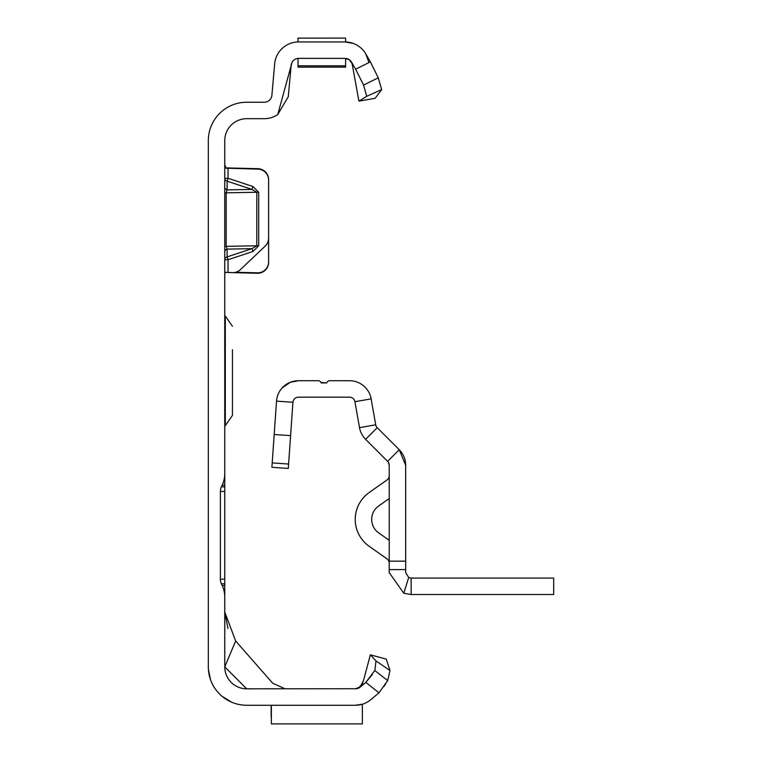 <?xml version="1.0" encoding="UTF-8"?>
<svg xmlns="http://www.w3.org/2000/svg" width="762" height="762" viewBox="0 0 762 762"><rect width="100%" height="100%" fill="white"/><g stroke="black" fill="none" stroke-linecap="round" stroke-linejoin="round"><path stroke-width="1.14" d="M224.761 164.602L226.076 168.192L257.937 169.126A10.963 10.963 0 0 1 268.615 180.08L268.615 238.154A10.963 10.963 0 0 1 265.195 246.097L240.421 269.615A10.963 10.963 0 0 1 232.581 272.615L225.428 272.301L224.761 273.672L225.428 272.301L226.933 272.415L225.39 272.329M321.812 38.11L324.05 38.1M355.521 705.26L246.688 705.26A38.376 38.376 0 0 1 208.321 666.883L208.321 140.618A38.376 38.376 0 0 1 246.688 102.241L264.262 102.241A7.677 7.677 0 0 0 271.91 95.24L274.644 63.96A24.117 24.117 0 0 1 298.675 41.939L298.018 41.939L298.018 38.119L345.605 38.1L345.605 41.939L344.957 41.939L353.206 43.396M225.581 167.878L257.937 168.688A10.963 10.963 0 0 1 268.615 179.651L268.615 180.08M226.076 168.192L226.933 168.259M235.639 272.263L257.365 272.834A10.963 10.963 0 0 0 268.615 261.88L268.615 179.651M224.761 252.003A3.286 3.01 180 0 1 227.114 249.117L227.114 256.908L228.057 259.709L228.057 272.501L257.365 273.263A10.963 10.963 0 0 0 268.615 262.309L268.615 261.88M345.605 58.407L345.605 67.151L298.018 67.151L298.018 58.407L298.675 58.379A7.677 7.677 0 0 0 295.389 59.122L294.161 59.846A7.677 7.677 0 0 0 292.151 62.008L277.73 114.586A24.117 24.117 0 0 1 264.262 118.691L246.688 118.691A21.927 21.927 0 0 0 224.761 140.618L224.761 473.554A27.413 27.413 0 0 1 222.199 485.137L221.409 486.832A10.963 10.963 0 0 0 220.38 491.461L224.761 491.461L224.761 449.256M222.199 485.137L224.761 485.137L224.761 473.554M224.761 491.461L224.761 583.806L221.409 583.806L222.199 585.502A27.413 27.413 0 0 1 224.761 597.084L224.761 583.806M224.761 597.084L224.761 666.883L235.658 640.994L272.701 683.219L285.064 688.819M371.17 699.373L378.99 692.81L365.817 682.4L374.809 670.531L376.018 660.93L389.982 670.522L387.696 680.58L378.99 692.81L370.884 699.621A24.117 24.117 0 0 1 355.378 705.26L362.36 704.231L362.36 723.9L271.358 723.9L271.358 705.26M360.426 686.924L362.788 683.123L358.635 688.086M356.521 688.724L246.688 688.819A21.927 21.927 0 0 1 224.761 666.883L246.688 688.819M359.626 687.534L357.94 688.372M357.988 688.362L360.721 686.648L355.378 688.819A7.677 7.677 0 0 0 360.312 687.019L365.817 682.4L372.294 674.57M291.255 64.075L288.293 96.669L277.73 114.586M316.335 38.1L319.211 38.1M357.911 688.343L356.378 688.753L359.045 687.753L361.178 685.638L363.484 680.533L370.37 654.834L386.258 659.092L389.982 670.522M208.407 669.465L210.579 679.856L208.407 669.474M213.96 686.924L214.608 687.934L213.96 686.924M222.066 696.316L231.724 702.221L222.066 696.316M298.675 58.379L344.957 58.379A7.677 7.677 0 0 1 351.596 62.217L355.625 69.19L370.389 61.865L365.846 53.997A24.117 24.117 0 0 0 344.957 41.939L345.138 41.939M298.675 41.939L344.957 41.939M220.38 491.461L220.38 579.177A10.963 10.963 0 0 0 221.409 583.806M365.846 53.997L368.713 61.865M344.957 58.379L346.015 58.455M347.834 58.941L349.367 59.779M350.51 60.76L351.52 62.074M370.389 61.865L378.266 77.819L381.667 89.573L375.133 98.288L358.931 101.136L352.063 63.484L349.396 59.846L345.643 58.417M235.658 640.994L224.761 612.067L227.933 628.431M370.37 654.834L376.018 660.93M387.696 680.58L374.809 670.531M383.858 686.61L384.41 685.81M385.02 684.914L385.715 683.857M224.761 585.502L222.199 585.502M224.761 486.832L221.409 486.832M381.667 89.573L366.722 96.326L358.931 101.136M366.722 96.326L363.569 85.096L355.625 69.19M363.569 85.096L378.266 77.819M271.139 716.775L271.139 705.26M252.955 186.519L252.012 189.424L227.114 181.175L227.114 189.881L226.171 192.796L226.171 246.345L256.804 245.783L252.012 248.66L252.955 251.46L258.689 245.764L258.689 192.215L252.955 186.519L228.057 178.279L227.114 181.175A3.286 2.934 180 0 1 224.761 178.365L228.057 178.279L228.057 167.907M224.761 246.412L226.171 246.345L227.114 249.117L252.012 248.66L227.114 256.908A3.286 3.01 -0 0 0 224.761 259.794L228.057 259.709L252.955 251.46M258.689 245.764L256.804 245.783L256.804 192.234L252.012 189.424L227.114 189.881A3.286 2.934 -0 0 1 224.761 187.071M224.761 316.04L225.314 316.04L225.314 425.682L232.439 415.414L232.439 392.525M232.439 349.71L232.439 415.414M232.439 392.011L232.439 386.524M232.439 355.197L232.439 364.274M326.927 382.438L326.707 382.924L321.021 382.467M282.121 387.972L290.398 382.238L298.399 380.733L318.125 380.733A3.286 3.286 0 0 1 321.231 382.924L326.707 382.924A3.286 3.286 0 0 1 329.813 380.733L349.539 380.733A21.927 21.927 0 0 1 371.132 398.85L375.704 424.786A5.486 5.486 0 0 0 377.228 427.711L399.25 449.732L405.67 465.239L405.67 569.585L389.22 569.585L389.22 561.165L405.67 561.165M405.67 569.585L405.67 572.595L408.689 577.501L411.147 578.082L553.679 578.082L553.679 594.522L411.147 594.522L403.793 593.255L389.22 572.595L389.22 569.585M388.315 462.22L389.22 465.239L389.22 561.165M326.707 382.924L327.26 381.933M290.598 435.626L274.196 434.483L272.205 462.896L271.901 467.297L288.303 468.44L292.932 402.279A5.486 5.486 0 0 1 298.399 397.173L349.539 397.173A5.486 5.486 0 0 1 354.94 401.707L359.512 427.644A21.927 21.927 0 0 0 365.598 439.341L387.62 461.362A5.486 5.486 0 0 1 389.22 465.239M294.332 398.983L295.504 398.002M389.22 498.529L378.657 505.978A16.45 16.45 0 0 0 378.657 532.867L389.22 540.315M389.22 563.28A5.486 5.486 0 0 0 386.896 558.794L369.179 546.306A32.89 32.89 0 0 1 369.179 492.538L386.896 480.05A5.486 5.486 0 0 0 389.22 475.564M387.62 461.362L399.25 449.732A21.927 21.927 0 0 1 405.67 465.239M274.196 434.483L276.53 401.126A21.927 21.927 0 0 1 298.399 380.733M403.793 593.255L408.689 577.501M411.147 594.522L411.147 578.082M389.039 463.839L388.496 462.505M292.932 402.269L276.53 401.126M220.38 579.177L224.761 579.177M298.018 65.827L345.605 65.827L298.018 65.827M258.689 192.215L224.761 192.862M354.94 401.707L371.132 398.85M359.512 427.644L375.704 424.786M365.598 439.341L377.228 427.711M288.617 464.048L272.205 462.896M363.484 680.533L360.34 686.657M225.314 316.04L232.439 326.307M224.761 425.682L225.314 425.682M224.59 340.985L224.761 340.223"/></g></svg>
